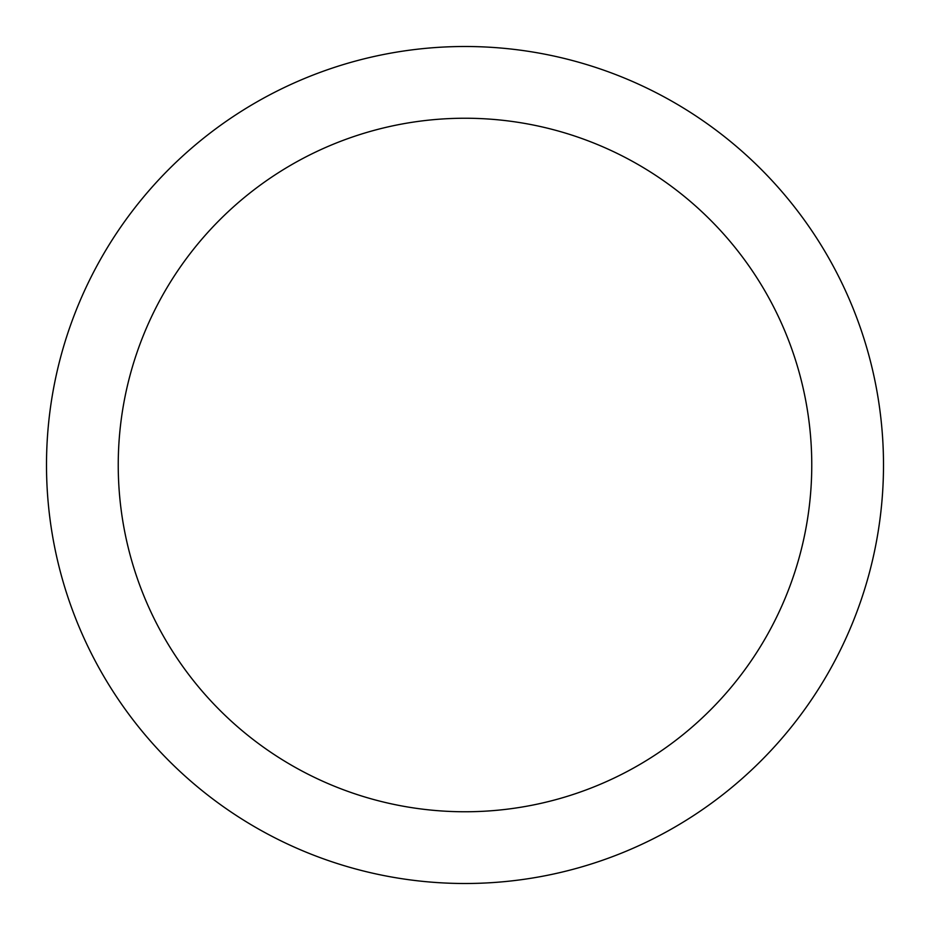 <?xml version="1.0" encoding="UTF-8"?>
<svg xmlns="http://www.w3.org/2000/svg" width="930" height="930" viewBox="0 0 930 930"><rect width="100%" height="100%" fill="white"/><g stroke="black" fill="none" stroke-linecap="round" stroke-linejoin="round"><path stroke-width="1.4" d="M465 46.5A418.5 418.5 0 0 1 883.5 465A418.5 418.5 0 0 1 465 883.5A418.5 418.5 0 0 1 46.5 465A418.5 418.5 0 0 1 465 46.5M465 118.238A346.762 346.762 0 0 1 811.762 465A346.762 346.762 0 0 1 465 811.762A346.762 346.762 0 0 1 118.238 465A346.762 346.762 0 0 1 465 118.238"/></g></svg>
